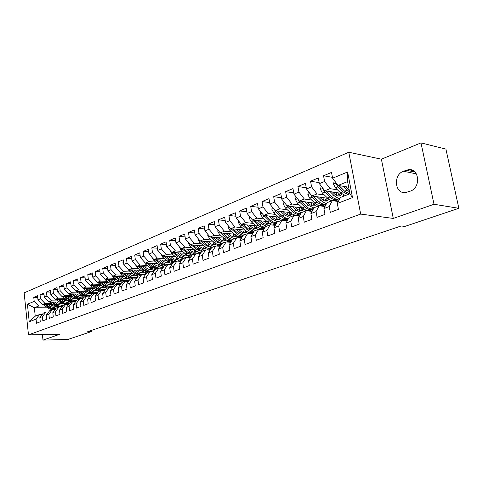 <?xml version="1.0" encoding="UTF-8"?>
<svg xmlns="http://www.w3.org/2000/svg" width="483" height="483" viewBox="0 0 483 483"><rect width="100%" height="100%" fill="white"/><g stroke="black" fill="none" stroke-linecap="round" stroke-linejoin="round"><path stroke-width="0.72" d="M348.78 152.248L24.15 292.849L28.467 334.888L360.68 214.084L348.78 152.248L381.389 159.197L393.277 218.425L434.012 204.273L420.995 142.89L381.389 159.197M420.995 142.89L445.924 149.108L458.85 208.306L434.012 204.273M347.615 171.99L352.512 197.613L337.321 203.452L340.346 197.499L349.921 193.774L347.597 181.596L347.615 171.99L332.6 178.191L331.519 172.413L323.55 175.758L324.606 181.487L319.354 183.661L318.309 177.955L310.557 181.21L311.583 186.867L306.476 188.974L305.461 183.347L297.926 186.504L298.917 192.095L293.954 194.148L292.976 188.587L285.64 191.66L286.6 197.179L281.77 199.177L280.822 193.683L273.686 196.678L274.616 202.129L269.912 204.074L268.995 198.646L262.046 201.562L262.951 206.947L258.369 208.837L257.481 203.476L250.713 206.313L251.589 211.639L247.127 213.48L246.264 208.185L239.677 210.944L240.522 216.209L236.175 218.002L235.336 212.768L228.918 215.46L229.739 220.659L225.501 222.409L224.692 217.235L218.431 219.862L219.228 225L215.092 226.708L214.307 221.588L208.203 224.148L208.976 229.232L204.949 230.898L204.182 225.839L198.229 228.338L198.978 233.361L195.047 234.986L194.305 229.98L188.491 232.42L189.221 237.388L185.387 238.97L184.669 234.026L178.994 236.404L179.7 241.319L175.957 242.864L175.257 237.974L169.72 240.299L170.408 245.159L166.75 246.668L166.074 241.826L160.664 244.096L161.334 248.902L157.76 250.375L157.102 245.593L151.813 247.809L152.465 252.567L148.975 254.004L148.335 249.27L143.173 251.432L143.801 256.141L140.396 257.548L139.768 252.863L134.721 254.982L135.337 259.637L132.004 261.013L131.394 256.376L126.461 258.447L127.059 263.054L123.799 264.4L123.207 259.812L118.383 261.834L118.969 266.393L115.781 267.709L115.202 263.169L110.486 265.149L111.054 269.665L107.932 270.951L107.371 266.453L102.752 268.391L103.308 272.859L100.259 274.121L99.709 269.665L95.193 271.561L95.731 275.992L92.742 277.224L92.211 272.817L87.785 274.67L88.311 279.053L85.388 280.261L84.869 275.896L80.54 277.713L81.047 282.054L78.186 283.231L77.685 278.908L73.44 280.689L73.941 284.988L71.134 286.147L70.645 281.861L66.491 283.606L66.974 287.862L64.227 288.997L63.75 284.753L59.681 286.461L60.152 290.681L57.459 291.792L56.994 287.59L53.003 289.263L53.468 293.441L50.83 294.527L50.371 290.368L46.465 292.004L46.911 296.145L44.327 297.214L43.887 293.09L40.053 294.696L40.494 298.796L37.958 299.84L37.523 295.759L33.768 297.335L37.698 297.389M47.726 307.828L34.359 307.768L27.41 304.199L29.221 321.75L36.056 319.124L36.485 323.236L40.282 321.799L39.848 317.669L42.401 316.685L42.842 320.833L46.718 319.372L46.265 315.206L48.868 314.204L49.326 318.388L53.275 316.896L52.816 312.688L55.473 311.668L55.937 315.894L59.97 314.373L59.5 310.122L62.21 309.084L62.687 313.346L66.805 311.795L66.322 307.502L69.087 306.439L69.576 310.75L73.778 309.162L73.283 304.827L76.109 303.747L76.61 308.094L80.903 306.476L80.389 302.098L83.275 300.994L83.788 305.383L88.172 303.735L87.646 299.315L90.599 298.18L91.124 302.618L95.604 300.927L95.066 296.465L98.073 295.312L98.617 299.792L103.193 298.065L102.638 293.555L105.717 292.378L106.278 296.9L110.951 295.137L110.384 290.585L113.529 289.377L114.103 293.948L118.878 292.149L118.299 287.548L121.511 286.31L122.102 290.929L126.987 289.088L126.389 284.439L129.673 283.177L130.283 287.844L135.276 285.96L134.66 281.263L138.023 279.971L138.645 284.686L143.759 282.76L143.125 278.015L146.566 276.693L147.206 281.462L152.441 279.488L151.789 274.688L155.309 273.336L155.967 278.154L161.322 276.137L160.652 271.283L164.256 269.9L164.932 274.773L170.414 272.702L169.726 267.799L173.415 266.381L174.115 271.307L179.73 269.188L179.018 264.231L182.797 262.782L183.516 267.763L189.27 265.59L188.539 260.579L192.409 259.087L193.152 264.129L199.044 261.901L198.29 256.829L202.262 255.308L203.023 260.403L209.061 258.121L208.288 252.989L212.357 251.432L213.142 256.582L219.336 254.245L218.539 249.059L222.711 247.453L223.52 252.669L229.872 250.272L229.051 245.02L233.325 243.378L234.164 248.654L240.679 246.191L239.834 240.878L244.223 239.194L245.08 244.531L251.776 242.007L250.9 236.634L255.404 234.901L256.292 240.305L263.163 237.708L262.257 232.269L266.888 230.494L267.805 235.958L274.857 233.301L273.927 227.789L278.679 225.966L279.627 231.502L286.872 228.767L285.912 223.188L290.796 221.311L291.774 226.919L299.225 224.106L298.228 218.455L303.252 216.529L304.26 222.204L311.921 219.318L310.895 213.595L316.057 211.614L317.102 217.362L324.981 214.392L323.918 208.596L329.231 206.555L330.306 212.381L338.414 209.32L337.321 203.452M27.41 304.199L34.196 301.398L33.768 297.335M458.85 208.306L404.851 226.424L401.186 225.966L87.725 331.646L91.378 331.58L91.245 330.463M53.039 304.574L42.492 304.489L45.034 303.463L51.554 303.523M69.172 303.68L68.459 303.668M61.945 303.614L59.161 303.59M37.958 299.84L42.492 304.489M40.494 298.796L45.034 303.463M29.221 321.75L35.241 316.196L39.612 314.499L42.281 314.493M36.056 319.124L39.612 314.499M59.56 302.02L48.892 301.911L51.488 300.867L58.038 300.939M76.012 301.144L74.992 301.132M68.671 301.06L65.779 301.03M44.327 297.214L48.892 301.911M46.911 296.145L51.488 300.867M39.848 317.669L43.404 313.02L45.957 312.03L48.68 312.03M42.401 316.685L45.957 312.03M66.207 299.424L55.418 299.285L58.069 298.216L64.65 298.307M82.303 298.947L82.991 298.56L81.657 298.542M75.535 298.458L72.528 298.416M50.83 294.527L55.418 299.285M53.468 293.441L58.069 298.216M46.265 315.206L49.827 310.521L52.436 309.512L55.213 309.518M48.868 314.204L52.436 309.512M72.987 296.767L62.078 296.598L64.782 295.511L71.399 295.62M89.844 295.928L88.449 295.904M82.496 295.807L79.417 295.753M57.459 291.792L62.078 296.598M60.152 290.681L64.782 295.511M52.816 312.688L56.378 307.973L59.035 306.94L61.878 306.959M55.473 311.668L59.035 306.94M79.912 294.062L68.876 293.863L71.635 292.752L78.282 292.879M96.854 293.241L95.38 293.211M89.415 293.096L86.451 293.042M64.227 288.997L68.876 293.863M66.974 287.862L71.635 292.752M59.5 310.122L63.062 305.371L65.779 304.32L68.677 304.344M62.21 309.084L65.779 304.32M86.976 291.303L75.813 291.068L78.626 289.933L85.31 290.084M96.473 290.331L93.63 290.271M71.134 286.147L75.813 291.068M73.941 284.988L78.626 289.933M66.322 307.502L69.884 302.72L72.655 301.646L75.614 301.676M69.087 306.439L72.655 301.646M94.185 288.49L82.895 288.218L85.769 287.059L92.482 287.228M103.676 287.512L100.965 287.445M78.186 283.231L82.895 288.218M81.047 282.054L85.769 287.059M73.283 304.827L76.851 300.009L79.671 298.911L82.702 298.953M76.109 303.747L79.671 298.911M101.551 285.616L90.122 285.302L95.399 289.383L100.023 290.995M111.024 284.632L108.458 284.559M99.806 284.312L93.056 284.119L90.122 285.302L85.388 280.261M88.311 279.053L93.056 284.119M80.389 302.098L83.957 297.244L86.843 296.121L89.935 296.176M83.275 300.994L86.843 296.121M109.073 282.682L97.506 282.332L100.506 281.124L107.286 281.335M118.534 281.692L116.119 281.613M92.742 277.224L97.506 282.332M95.731 275.992L100.506 281.124M87.646 299.315L91.215 294.425L94.161 293.278L97.325 293.338M90.599 298.18L94.161 293.278M129.408 280.11L129.082 280.098M116.759 279.687L105.052 279.289L108.114 278.057L114.924 278.299M126.202 278.691L123.944 278.613M100.259 274.121L105.052 279.289M103.308 272.859L108.114 278.057M95.066 296.465L98.629 291.539L101.635 290.368L104.877 290.44M98.073 295.312L101.635 290.368M137.534 277.103L136.882 277.079M124.614 276.626L112.756 276.185L115.884 274.924L122.73 275.189M134.026 275.624L131.95 275.545M107.932 270.951L112.756 276.185M111.054 269.665L115.884 274.924M102.638 293.555L106.2 288.593L109.273 287.397L112.587 287.482M105.717 292.378L109.273 287.397M145.848 274.036L144.846 273.994M132.638 273.499L120.635 273.016L123.835 271.724L130.712 272.014M142.032 272.49L140.142 272.412M115.781 267.709L120.635 273.016M118.969 266.393L123.835 271.724M110.384 290.585L113.94 285.58L117.079 284.36L120.472 284.457M113.529 289.377L117.079 284.36M154.288 270.903L152.972 270.842M140.843 270.311L128.683 269.774L131.956 268.451L138.869 268.771M150.207 269.285L148.523 269.212M123.799 264.4L128.683 269.774M127.059 263.054L131.956 268.451M118.299 287.548L121.849 282.507L125.061 281.257L128.532 281.366M121.511 286.31L125.061 281.257M161.171 268.234L162.59 267.685L161.268 267.624M149.235 267.045L136.918 266.453L140.263 265.107L147.206 265.451M158.563 266.012L157.108 265.94M132.004 261.013L136.918 266.453M135.337 259.637L140.263 265.107M126.389 284.439L129.933 279.361L133.217 278.081L136.774 278.208M129.673 283.177L133.217 278.081M171.067 264.4L169.732 264.334M157.82 263.712L145.341 263.066L148.758 261.683L155.731 262.058M172.914 262.981L171.96 262.927M167.106 262.667L165.904 262.601M140.396 257.548L145.341 263.066M143.801 256.141L148.758 261.683M134.66 281.263L138.198 276.143L141.561 274.839L145.202 274.978M138.023 279.971L141.561 274.839M179.73 261.037L178.396 260.965M166.599 260.301L153.95 259.594L157.452 258.182L164.455 258.586M182.043 259.606L180.763 259.528M175.848 259.244L174.924 259.196M148.975 254.004L153.95 259.594M152.465 252.567L157.452 258.182M143.125 278.015L146.657 272.853L150.092 271.518L153.823 271.675M146.566 276.693L150.092 271.518M175.589 256.817L162.765 256.044L166.351 254.601L173.385 255.036M191.389 256.159L189.765 256.056M184.784 255.749L184.198 255.712M157.76 250.375L162.765 256.044M161.334 248.902L166.351 254.601M151.789 274.688L155.309 269.49L158.822 268.119L162.65 268.3M155.309 273.336L158.822 268.119M184.784 253.255L171.785 252.41L175.456 250.931L182.526 251.401M200.964 252.633L198.984 252.5M166.75 246.668L171.785 252.41M170.408 245.159L175.456 250.931M160.652 271.283L164.16 266.042L167.758 264.642L171.682 264.847M164.256 269.9L167.758 264.642M194.202 249.608L181.022 248.691L184.784 247.175L191.878 247.682M210.709 249.029L208.408 248.866M175.957 242.864L181.022 248.691M179.7 241.319L184.784 247.175M169.726 267.799L173.222 262.517L176.905 261.086L180.932 261.309M173.415 266.381L176.905 261.086M203.85 245.877L190.483 244.881L194.329 243.329L201.459 243.873M220.296 245.316L218.062 245.147M185.387 238.97L190.483 244.881M189.221 237.388L194.329 243.329M179.018 264.231L182.502 258.906L186.275 257.439L190.399 257.693M182.797 262.782L186.275 257.439M213.74 242.055L200.173 240.975L204.116 239.387L211.27 239.973M230.095 241.512L227.946 241.337M195.047 234.986L200.173 240.975M198.978 233.361L204.116 239.387M188.539 260.579L192.005 255.211L195.869 253.708L200.107 253.986M192.409 259.087L195.869 253.708M223.871 238.143L210.105 236.978L214.144 235.348L221.329 235.976M240.172 237.618L238.071 237.437M204.949 230.898L210.105 236.978M208.976 229.232L214.144 235.348M198.29 256.829L201.737 251.426L205.698 249.886L210.051 250.188M202.262 255.308L205.698 249.886M234.255 234.14L220.284 232.878L224.426 231.206L231.635 231.876M249.94 233.814L250.55 233.633L248.437 233.44M215.092 226.708L220.284 232.878M219.228 225L224.426 231.206M208.288 252.989L211.711 247.544L215.774 245.962L220.242 246.3M212.357 251.432L215.774 245.962M244.905 230.041L230.717 228.67L234.967 226.962L242.206 227.674M225.501 222.409L230.717 228.67M229.739 220.659L234.967 226.962M218.539 249.059L221.939 243.565L226.104 241.947L230.699 242.315M222.711 247.453L226.104 241.947M255.833 225.839L241.422 224.36L245.781 222.603L253.044 223.369M236.175 218.002L241.422 224.36M240.522 216.209L245.781 222.603M229.051 245.02L232.426 239.483L236.694 237.823L241.422 238.234M233.325 243.378L236.694 237.823M267.045 221.534L252.404 219.934L256.878 218.135L264.171 218.95M247.127 213.48L252.404 219.934M251.589 211.639L256.878 218.135M239.834 240.878L243.184 235.299L247.562 233.597L252.428 234.044M244.223 239.194L247.562 233.597M288.641 218.298L288.297 218.256M278.552 217.127L263.676 215.394L268.27 213.546L275.582 214.416M258.369 208.837L263.676 215.394M262.951 206.947L268.27 213.546M250.9 236.634L254.221 231.007L258.719 229.256L263.718 229.751M255.404 234.901L258.719 229.256M300.734 213.878L299.877 213.776M290.374 212.598L275.25 210.733L279.965 208.837L287.3 209.761M269.912 204.074L275.25 210.733M274.616 202.129L279.965 208.837M262.257 232.269L265.547 226.599L270.166 224.806L275.316 225.35M266.888 230.494L270.166 224.806M313.159 209.356L311.74 209.175M302.515 207.962L287.137 205.945L291.98 203.995L299.339 204.985M281.77 199.177L287.137 205.945M286.6 197.179L291.98 203.995M273.927 227.789L277.182 222.071L281.921 220.23L287.228 220.828M278.679 225.966L281.921 220.23M325.934 204.732L323.9 204.448M315.001 203.21L299.345 201.031L304.326 199.026L311.704 200.077M293.954 194.148L299.345 201.031M298.917 192.095L304.326 199.026M285.912 223.188L289.13 217.428L294.002 215.533L299.472 216.191M290.796 221.311L294.002 215.533M338.523 199.908L336.391 199.594M327.836 198.332L311.897 195.971L317.017 193.912L324.413 195.029M306.476 188.974L311.897 195.971M311.583 186.867L317.017 193.912M298.228 218.455L301.404 212.653L306.409 210.703L312.054 211.427M303.252 216.529L306.409 210.703M341.046 193.327L324.805 190.773L330.07 188.654L337.484 189.849M319.354 183.661L324.805 190.773M324.606 181.487L330.07 188.654M310.895 213.595L314.022 207.738L319.172 205.74L324.993 206.537M316.057 211.614L319.172 205.74M348.666 187.193L338.076 185.43L347.597 181.596M332.6 178.191L338.076 185.43M323.918 208.596L326.997 202.691L332.292 200.632L338.305 201.508M329.231 206.555L332.292 200.632M42.401 334.604L42.987 340.11L67.868 339.471L91.378 331.58M393.277 218.425L360.68 214.084M42.987 340.11L59.874 334.242L28.467 334.888M45.197 306.053L38.712 306.011L34.359 307.768L35.241 316.196M62.47 306.162L62.053 306.162M55.358 306.119L52.677 306.101M352.512 197.613L349.921 193.774M34.196 301.398L38.712 306.011M410.369 191.105C421.104 187.766 419.341 168.048 408.491 169.648L403.456 171.242C392.89 174.81 394.768 194.172 405.575 192.578L410.369 191.105M323.55 175.758L332.437 177.321M310.557 181.21L319.166 182.64M297.926 186.504L306.264 187.815M285.64 191.66L293.724 192.862M273.686 196.678L281.529 197.776M262.046 201.562L269.659 202.57M250.713 206.313L258.103 207.237M239.677 210.944L246.855 211.796M228.918 215.46L235.891 216.239M218.431 219.862L225.211 220.574M208.203 224.148L214.802 224.806M198.229 228.338L204.653 228.936M188.491 232.42L194.746 232.969M178.994 236.404L185.086 236.911M169.72 240.299L175.655 240.757M160.664 244.096L166.448 244.519M151.813 247.809L157.458 248.196M143.173 251.432L148.673 251.788M134.721 254.982L140.094 255.302M126.461 258.447L131.708 258.737M118.383 261.834L123.503 262.1M110.486 265.149L115.485 265.39M102.752 268.391L107.643 268.608M95.193 271.561L99.969 271.76M87.785 274.67L92.458 274.845M80.54 277.713L85.105 277.87M73.44 280.689L77.908 280.828M66.491 283.606L70.856 283.726M59.681 286.461L63.955 286.57M53.003 289.263L57.187 289.353M46.465 292.004L50.564 292.088M40.053 294.696L44.068 294.763M337.816 206.102L337.496 204.381M334.284 180.419L333.548 184.174L335.45 187.851L340.509 192.826L345.417 195.524M343.232 186.287L349.595 192.065M345.695 186.698L349.179 189.873M336.53 183.383L336.422 184.379L337.973 186.843L343.033 191.829L347.941 194.546M344.747 191.31L338.71 185.532M349.541 193.924L344.633 191.202L339.036 185.587M335.28 201.067L336.874 200.119L339.09 199.974M322.27 206.163L323.972 205.118L325.838 204.913M321.539 206.06L323.58 205.269M321.171 186.033L320.519 189.463L322.403 193.085L327.45 197.97C329.871 200.228 332.147 201.043 334.272 200.415L334.653 200.27M336.246 195.265L336.651 192.632M330.016 191.594L333.934 195.416C336.059 197.432 338.1 198.314 340.062 198.066M342.664 196.599L343.642 195.029M332.485 191.98L334.351 193.804C336.367 195.706 338.263 196.394 340.026 195.869L342.079 194.142M323.332 188.853L323.314 189.68L324.854 192.101L329.907 197.004C332.328 199.268 334.598 200.089 336.723 199.461L337.665 199.014M338.981 193.001L337.919 195.941M331.32 196.255L325.717 190.918M338.655 198.712L338.281 198.857C336.156 199.485 333.886 198.664 331.459 196.388L325.934 190.954M338.855 196.05L340.37 193.218M308.432 191.503L307.846 194.607L309.712 198.181L314.747 202.975C317.162 205.19 319.438 205.981 321.581 205.347L321.962 205.197M323.532 200.409L324.008 197.764M317.162 196.75L321.056 200.487C323.006 202.323 324.914 203.198 326.78 203.114M329.811 201.598L330.734 200.191M319.637 197.118L321.485 198.893C323.495 200.759 325.391 201.429 327.166 200.898L329.134 199.34M310.527 194.202L312.096 197.221L317.132 202.033C319.553 204.261 321.829 205.058 323.966 204.418L324.884 203.983M326.254 198.096L325.131 201M318.152 200.964L313.081 196.146M325.856 203.687L325.476 203.832C323.344 204.466 321.068 203.669 318.647 201.435L313.189 196.164M326.037 201.085L327.595 198.296M309.621 211.113L311.42 209.984L312.948 209.755M308.776 211.005L311.028 210.141M297.311 215.931L300.396 214.494M296.399 215.823L298.808 214.875M296.043 196.81L295.518 199.618L297.365 203.138L302.388 207.841C304.797 210.02 307.073 210.787 309.223 210.147L309.603 209.996M311.155 205.402L311.704 202.751M304.652 201.767L308.522 205.426L313.89 207.992M317.301 206.464L318.164 205.203M307.14 202.111L308.963 203.844C310.974 205.673 312.869 206.326 314.656 205.788L316.528 204.381M298.096 199.431L299.689 202.202L304.707 206.929C307.116 209.115 309.398 209.888 311.547 209.248L312.447 208.819M313.872 203.053L312.688 205.915M313.401 208.523L313.02 208.674C310.871 209.314 308.595 208.535 306.18 206.35L300.855 201.296M313.564 205.981L315.139 203.331M283.98 201.972L283.515 204.49L285.35 207.962L290.355 212.586C292.752 214.724 295.035 215.466 297.19 214.82L297.576 214.669M299.104 210.256L299.714 207.593M292.487 206.652L296.327 210.232L301.362 212.725M305.123 211.204L305.932 210.069M294.974 206.978L296.779 208.662C298.784 210.461 300.68 211.089 302.473 210.552L304.254 209.284M286.051 204.581L287.608 207.05L292.613 211.693C295.016 213.842 297.299 214.591 299.454 213.939L300.341 213.528M301.809 207.871L300.577 210.703M300.891 213.383L300.891 213.383C298.729 214.029 296.453 213.281 294.05 211.125L288.725 206.156M301.416 210.745L302.962 208.354M285.332 220.616L288.176 219.131M284.372 220.508L286.914 219.487M272.243 206.984L271.832 209.236L273.65 212.653L278.637 217.199C281.028 219.3 283.31 220.025 285.477 219.373L285.864 219.222M287.361 214.971L288.031 212.315M280.635 211.397L284.457 214.905L289.359 217.338M293.259 215.816L294.014 214.802M283.129 211.705L284.916 213.353C286.914 215.122 288.81 215.732 290.609 215.189L292.3 214.041M274.447 209.731L275.847 211.771L280.84 216.33C283.231 218.443 285.513 219.167 287.681 218.515L288.55 218.117M290.06 212.562L288.78 215.358M288.774 218.062C286.679 218.551 284.499 217.791 282.235 215.78L276.976 210.95M289.595 215.382L291.092 213.22M273.668 225.175L276.27 223.677M272.672 225.066L275.328 223.979M260.814 211.856L260.452 213.854L262.251 217.229L267.22 221.697C269.605 223.762 271.887 224.462 274.06 223.804L274.447 223.653M275.914 219.554L276.65 216.903M269.097 216.028L272.889 219.463L277.785 221.836M281.71 220.314L282.404 219.403M271.585 216.318L273.36 217.924C275.346 219.662 277.248 220.254 279.053 219.705L280.653 218.672M263.241 214.857L269.369 220.852C271.754 222.923 274.03 223.629 276.204 222.971L276.813 222.717M278.6 217.169L277.284 219.892M276.868 222.621C274.869 222.923 272.823 222.156 270.728 220.314L265.535 215.611M278.069 219.904L279.524 217.942M262.299 229.612L264.66 228.133M261.291 229.516L264.044 228.356M261.484 229.401L261.122 229.497M251.226 233.935L253.34 232.498M250.212 233.838L253.038 232.619M240.431 238.149L242.291 236.791L239.417 238.059M239.888 237.763L239.079 238.028M229.908 242.255L231.502 241.005M228.894 242.17L231.526 240.963M229.491 241.79L228.513 242.14M219.638 246.258L220.954 245.159M218.636 246.179L221.033 245.026M219.348 245.72L218.219 246.149M209.622 250.158L210.63 249.27M208.638 250.091L210.799 248.999M209.447 249.554L208.185 250.061M199.847 253.967L200.499 253.37M198.875 253.907L200.819 252.863M199.787 253.297L198.41 253.871M189.348 257.626L191.081 256.642M190.35 256.956L188.865 257.596M180.05 261.261L181.578 260.325M181.131 260.53L179.555 261.231M249.681 216.601L249.361 218.358L251.148 221.685L256.099 226.08C258.471 228.109 260.754 228.791 262.933 228.127L263.32 227.976M264.762 224.015L265.553 221.371M257.85 220.532L261.623 223.901L266.513 226.225M270.323 224.818L271.09 223.883M260.343 220.803L262.1 222.379C264.086 224.082 265.982 224.661 267.793 224.106L269.297 223.176M252.446 219.94L258.188 225.253C260.566 227.294 262.849 227.976 265.022 227.318L265.161 227.264M267.383 221.836L266.079 224.305M265.3 227.028C263.392 227.191 261.466 226.424 259.516 224.734L254.39 220.151M266.839 224.305L268.246 222.524M238.825 221.214L238.554 222.748L240.329 226.032L245.255 230.349C247.622 232.347 249.898 233.011 252.084 232.341L252.476 232.19M253.883 228.356L254.728 225.73M246.898 224.921L250.641 228.23L255.525 230.5M259.117 229.298L260.059 228.242M249.391 225.181L251.13 226.714C253.104 228.393 255 228.954 256.817 228.399L258.224 227.565M241.615 224.378L247.296 229.546C249.548 231.46 251.734 232.154 253.853 231.635M256.431 226.364L255.157 228.604M254.046 231.303L248.588 229.039L243.523 224.577M255.893 228.598L257.246 226.98M228.248 225.712L228.018 227.028L229.775 230.264L234.684 234.515C237.044 236.477 239.314 237.123 241.506 236.453L241.892 236.302M243.269 232.583L244.169 229.968M236.211 229.202L239.936 232.444L244.809 234.666M248.177 233.651L249.306 232.492M238.705 229.443L240.431 230.946C242.4 232.595 244.289 233.144 246.113 232.583L247.429 231.834M231.055 228.707L236.67 233.73C238.765 235.493 240.83 236.199 242.852 235.849M245.75 230.759L244.501 232.8M243.088 235.456L237.932 233.235L232.933 228.888M245.219 232.782L246.517 231.309M217.936 230.083L217.742 231.2L219.481 234.394L224.372 238.578C226.72 240.51 228.99 241.138 231.182 240.462L231.574 240.311M232.921 236.706L233.863 234.104M225.796 233.374L229.497 236.555L234.358 238.735M237.479 237.89L238.813 236.628M228.29 233.603L229.999 235.076C231.955 236.694 233.844 237.225 235.674 236.664L236.899 235.994M220.761 232.921L226.31 237.811C228.266 239.447 230.216 240.154 232.154 239.936M235.324 235.028L234.11 236.887M232.42 239.496L227.541 237.328L222.603 233.084M234.81 236.857L236.048 235.523M207.877 234.346L207.714 235.269L209.441 238.427L214.307 242.538C216.65 244.44 218.914 245.05 221.111 244.374L221.504 244.223M222.82 240.721L223.81 238.143M215.635 237.443L219.312 240.57L224.16 242.701M227.016 242.019L228.574 240.661M218.123 237.66L219.819 239.097C221.769 240.697 223.659 241.21 225.483 240.643L226.618 240.051M210.715 237.026L216.203 241.796L221.733 243.897M225.144 239.182L223.967 240.878M222.252 243.444L217.404 241.319L212.538 237.183M224.649 240.842L225.827 239.628M198.06 238.505L197.933 239.242L199.642 242.357L204.49 246.408C206.821 248.28 209.085 248.872 211.276 248.196L211.276 248.196M212.955 244.633L213.957 242.237M205.722 241.415L209.368 244.483L214.21 246.571M216.776 246.04L218.576 244.597M208.209 241.615L209.882 243.027C211.826 244.597 213.715 245.098 215.539 244.531L216.583 244M200.91 241.035L206.338 245.678L211.584 247.755M215.207 243.221L214.072 244.766M212.345 247.296L207.509 245.219L202.691 241.174M214.73 244.724L215.853 243.625M188.479 242.557L188.382 243.124L190.079 246.197L194.903 250.182C197.088 251.927 199.244 252.543 201.357 252.023M203.325 248.455L204.315 246.264M196.044 245.292L199.666 248.304L204.496 250.351M206.748 249.959L208.819 248.431M198.525 245.479L200.185 246.861C202.123 248.407 204.007 248.896 205.836 248.328L206.784 247.857M191.34 244.941L196.708 249.476L201.683 251.51M205.498 247.157L204.406 248.564M202.679 251.057L197.849 249.023L193.085 245.074M205.046 248.516L206.108 247.519M179.127 246.505L180.739 249.946L185.538 253.871C187.591 255.495 189.632 256.123 191.66 255.742M193.918 252.186L194.897 250.176M186.589 249.077L190.193 252.035L195.011 254.04M196.961 253.756L199.292 252.18M189.07 249.246L190.719 250.605C192.645 252.132 194.522 252.603 196.352 252.029L197.221 251.625M182 248.757L187.301 253.177L192.113 255.169M196.013 250.985L194.969 252.277M193.23 254.734L188.418 252.736L183.715 248.878M195.591 252.223L196.587 251.317M169.986 250.357L171.616 253.605L176.796 257.783L179.296 259.087L182.212 259.353M184.723 255.827L185.689 253.986M177.364 252.772L180.944 255.682L185.744 257.644M187.205 257.499L189.982 255.833M179.839 252.929L181.469 254.263C183.389 255.761 185.267 256.225 187.096 255.652L187.869 255.296M172.872 252.482L178.118 256.793L182.912 258.749M186.746 254.722L185.744 255.899M184.005 258.32L179.211 256.364L174.556 252.591M186.353 255.839L187.289 255.024M170.964 264.811L172.28 263.941M172.123 264.02L170.463 264.781M161.062 254.118L162.705 257.185L167.462 260.995L172.992 262.867M175.746 259.383L176.681 257.699M168.344 256.382L171.906 259.244L176.687 261.17M177.569 261.122L180.884 259.401M170.819 256.527L172.437 257.837C174.345 259.317 176.217 259.763 178.046 259.19L178.734 258.882M163.954 256.117L169.141 260.331L173.922 262.245M177.69 258.363L176.736 259.437M174.991 261.828L170.209 259.908L165.609 256.213M177.327 259.371L178.203 258.64M162.089 268.276L163.182 267.504M163.212 267.461L161.588 268.252M152.362 257.807L153.992 260.681L158.726 264.43L163.997 266.29M166.961 262.855L167.873 261.309M159.535 259.908L163.067 262.722C165.355 264.473 167.595 264.998 169.787 264.31L171.996 262.891M162.004 260.047L163.61 261.327C165.512 262.782 167.372 263.223 169.201 262.643L169.805 262.384M155.242 259.667L160.374 263.784L165.138 265.662M168.833 261.919L167.927 262.891M166.182 265.258L161.413 263.374L156.866 259.757M168.501 262.824L169.316 262.172M152.441 271.621L153.999 271.017M153.419 271.663L154.276 271.011M154.367 270.872L152.912 271.639M143.898 261.454L145.48 264.098L150.189 267.799L155.212 269.629M158.376 266.248L159.263 264.829M150.925 263.356L154.433 266.127C156.709 267.848 158.943 268.361 161.135 267.673L163.302 266.296M153.383 263.483L154.977 264.738C156.872 266.175 158.732 266.604 160.555 266.024L161.074 265.807M146.729 263.138L151.801 267.165L156.546 269.007M160.169 265.384L159.318 266.272M157.567 268.608L152.815 266.761L148.317 263.217M159.879 266.205L160.628 265.614M143.922 274.93L145.594 274.278M144.942 274.972L145.54 274.483M145.721 274.223L144.435 274.948M135.626 265.028L137.154 267.437L141.845 271.084L146.633 272.883M149.984 269.562L150.835 268.264M142.503 266.725L145.993 269.448C148.257 271.144 150.485 271.651 152.676 270.957L154.808 269.629M144.96 266.839L146.542 268.077C148.42 269.49 150.279 269.906 152.103 269.327L152.537 269.152M138.398 266.525L143.415 270.468L148.148 272.273M151.698 268.771L150.895 269.58M151.481 271.422L152.676 270.957M149.144 271.887L144.411 270.075L139.961 266.604M151.445 269.508L152.133 268.983M135.602 278.166L137.257 277.508L136.146 278.184M136.647 278.202L136.961 277.936M127.554 268.524L129.009 270.703L133.676 274.302L138.392 276.071M141.767 272.804L142.588 271.615M134.274 270.015L137.74 272.702C139.992 274.374 142.207 274.863 144.399 274.175L146.494 272.883M136.719 270.124L138.289 271.343C140.161 272.732 142.008 273.143 143.831 272.563L144.188 272.424M130.253 269.84L135.216 273.698L139.931 275.467M143.415 272.08L142.66 272.81M143.24 274.622L142.527 274.875M140.909 275.087L136.188 273.312L131.787 269.906M143.191 272.738L143.825 272.273M127.47 281.335L128.985 280.714M128.955 280.762L128.043 281.354M119.669 271.959L121.046 273.903L125.689 277.447L130.386 279.18M133.731 275.974L134.516 274.881M126.22 273.239L129.661 275.884C131.901 277.532 134.117 278.009 136.303 277.314L138.084 276.312M128.659 273.342L130.217 274.531C132.076 275.908 133.924 276.306 135.741 275.727L136.019 275.618M122.29 273.082L127.192 276.856L131.895 278.594M135.3 275.316L134.6 275.968M135.174 277.755L134.032 278.111M132.849 278.226L128.146 276.481L123.793 273.143M135.119 275.896L135.693 275.491M119.524 284.427L120.901 283.847M120.822 283.956L120.116 284.445M111.971 275.334L113.251 277.031L117.87 280.526L122.549 282.229M125.864 279.077L126.618 278.075M118.341 276.391L121.758 278.999C123.992 280.623 126.196 281.088 128.381 280.394L129.643 279.772M120.774 276.481L122.314 277.659C124.173 279.011 126.009 279.397 127.826 278.818L128.019 278.745M114.495 276.252L119.343 279.947L124.028 281.655M126.087 281.287L126.612 281.064M127.367 278.474L126.709 279.065M127.283 280.822L125.502 281.269M124.964 281.293L120.279 279.579L115.968 276.306M127.222 278.987L127.729 278.631M111.754 287.457L112.992 286.914M112.853 287.113L112.358 287.476M104.461 278.655L105.626 280.092L110.221 283.539L114.882 285.212M118.166 282.114L118.884 281.197M110.625 279.476L114.024 282.042C116.246 283.648 118.444 284.101 120.623 283.406L121.474 283.032M113.058 279.56L114.586 280.714C116.433 282.054 118.263 282.428 120.074 281.849L120.195 281.806M106.864 279.355L111.664 282.972L116.325 284.65M118.075 284.39L118.903 284.058M119.597 281.559L118.993 282.09M119.561 283.823L119.168 283.974C116.989 284.668 114.791 284.215 112.575 282.615L108.307 279.403M119.488 282.012L119.941 281.71M104.153 290.422L105.252 289.915M97.149 281.951L102.728 286.491L107.371 288.134M110.625 285.085L111.307 284.245M103.078 282.501L106.459 285.024C108.663 286.606 110.855 287.047 113.034 286.359L113.529 286.159M105.499 282.573L107.015 283.708C108.856 285.024 110.679 285.393 112.491 284.813L112.533 284.801M99.395 282.386L104.141 285.936L108.79 287.584M110.166 287.421L111.35 286.993M111.99 284.584L111.434 285.055M111.996 286.757L111.609 286.908C109.43 287.602 107.244 287.162 105.034 285.586L100.808 282.428M111.917 284.976L112.31 284.716M96.715 293.326L97.681 292.849M103.241 287.995L103.887 287.228M95.688 285.453L99.045 287.946C101.243 289.504 103.422 289.939 105.596 289.245L105.783 289.178M98.103 285.519L99.607 286.636C101.418 287.928 103.229 288.297 105.028 287.729M92.084 285.356L96.775 288.834L101.406 290.458M102.305 290.38L103.954 289.866M104.533 287.536L104.026 287.959M104.588 289.637L104.201 289.788C102.034 290.482 99.848 290.048 97.651 288.49L93.473 285.393M104.503 287.874L104.841 287.663M89.433 296.164L90.261 295.729M82.991 288.218L88.214 292.209L92.821 293.797M96.008 290.838L96.618 290.144M88.449 288.351L91.788 290.802C93.931 292.318 96.075 292.752 98.218 292.106M90.858 288.405L94.227 290.512L97.675 290.597M84.917 288.266L89.566 291.678C91.746 293.211 93.919 293.634 96.087 292.94L96.709 292.686M97.234 290.434L96.775 290.802M97.337 292.457L96.95 292.607C94.783 293.296 92.609 292.873 90.424 291.34L86.282 288.297M76.006 291.074L81.174 294.986L85.763 296.544M88.926 293.628L89.494 293M77.902 291.11L82.502 294.461C84.67 295.976 86.837 296.387 88.999 295.693L88.051 296.061M81.361 291.183L84.676 293.604C86.711 295.035 88.757 295.487 90.828 294.956M83.758 291.237L87.085 293.296L90.472 293.41M88.999 295.693L89.609 295.439M90.086 293.266L89.675 293.586M90.23 295.216L89.838 295.367C87.683 296.055 85.515 295.644 83.342 294.129L79.236 291.14M75.324 301.67L75.855 301.356M69.16 293.869L74.279 297.703L78.844 299.237M81.977 296.363L82.515 295.789M80.667 298.923L81.132 298.748M74.418 293.966L79.345 297.286L81.494 297.86L83.601 297.733M76.803 294.008L80.081 296.031L83.414 296.164M71.031 293.899L75.577 297.19C77.739 298.681 79.894 299.086 82.05 298.391L82.653 298.144M83.076 296.037L82.714 296.314M83.263 297.92L82.877 298.071C80.721 298.76 78.56 298.361 76.399 296.864L72.335 293.924M68.483 304.338L68.852 304.109M62.452 296.604L67.517 300.36L72.07 301.869M75.173 299.037L75.668 298.524M73.579 301.652L74.346 301.386M67.608 296.683L72.444 299.937L74.503 300.511L76.531 300.444M69.993 296.725L71.448 297.776L76.501 298.856M64.293 296.634L68.791 299.858C70.941 301.338 73.09 301.724 75.239 301.036L75.837 300.794M76.205 298.754L75.891 298.983M76.048 300.722L76.435 300.571L76.048 300.722C73.899 301.41 71.75 301.018 69.6 299.545L65.573 296.653M55.877 299.285L60.894 302.974L65.422 304.453M68.501 301.664L68.96 301.199M66.563 304.326L67.698 303.964M60.936 299.351L64.191 301.676L69.612 303.089M63.309 299.382L64.758 300.42L69.715 301.501M57.694 299.309L62.144 302.479C64.281 303.934 66.425 304.32 68.568 303.632L69.154 303.39M69.467 303.282L69.359 303.318C67.215 304.012 65.072 303.626 62.935 302.171L58.944 299.327M49.429 301.917L54.398 305.534L58.908 306.989M61.957 304.236L62.379 303.819M59.536 306.94L61.178 306.5M54.398 301.966L57.628 304.26L62.838 305.673M56.765 301.996L58.202 303.01L63.068 304.091M51.222 301.935L55.623 305.051C57.749 306.488 59.88 306.862 62.023 306.174L62.597 305.938M62.657 305.92C60.556 306.542 58.473 306.15 56.396 304.743L52.448 301.947M43.108 304.495L48.028 308.039C50.141 309.458 52.267 309.82 54.398 309.132L54.778 308.987M55.539 306.759L55.925 306.391M47.986 304.531L51.198 306.79L56.203 308.208M50.341 304.55L51.772 305.558L56.547 306.627M44.871 304.507L49.23 307.568C51.343 308.987 53.468 309.355 55.599 308.667L55.962 308.528M55.992 308.486C53.963 309.005 51.965 308.601 49.99 307.266L46.078 304.519M414.988 172.057L406.052 170.227M416.364 173.856L403.456 171.242M336.234 182.991L333.566 184.077M343.033 191.829L340.509 192.826M347.18 190.199L344.633 191.202M337.973 186.843L335.45 187.851M340.485 185.828L339.573 186.196M337.406 184.542L336.422 184.379M322.97 188.382L320.537 189.372M329.907 197.004L327.45 197.97M333.934 195.416L331.459 196.388M324.854 192.101L322.403 193.085M327.22 191.153L326.411 191.479M324.057 189.795L323.314 189.68M310.074 193.617L307.864 194.516M317.132 202.033L314.747 202.975M321.056 200.487L318.647 201.435M312.096 197.221L309.712 198.181M314.324 196.333L313.612 196.617M311.076 194.915L310.569 194.836M297.534 198.712L295.53 199.527M304.707 206.929L302.388 207.841M308.522 205.426L306.18 206.35M299.689 202.202L297.365 203.138M301.772 201.369L301.157 201.616M285.332 203.669L283.533 204.4M292.613 211.693L290.355 212.586M296.327 210.232L294.05 211.125M287.608 207.05L285.35 207.962M289.565 206.265L289.039 206.476M273.456 208.493L271.844 209.145M280.84 216.33L278.637 217.199M284.457 214.905L282.235 215.78M275.847 211.771L273.65 212.653M277.683 211.035L277.242 211.21M273.463 225.15L273.831 225.012M261.889 213.19L260.464 213.77M269.369 220.852L267.22 221.697M272.889 219.463L270.728 220.314M264.394 216.366L262.251 217.229M266.115 215.678L265.753 215.823M262.015 229.582L262.535 229.383M250.864 233.905L251.528 233.645M239.997 238.107L240.794 237.799M229.401 242.212L230.331 241.856M219.071 246.215L220.121 245.805M208.988 250.116L210.153 249.663M199.153 253.925L200.433 253.43M189.553 257.638L190.725 257.185M180.183 261.267L181.216 260.868M250.629 217.767L249.373 218.274M258.188 225.253L256.099 226.08M261.623 223.901L259.516 224.734M253.237 220.846L251.148 221.685M239.659 222.222L238.566 222.663M247.296 229.546L245.255 230.349M250.641 228.23L248.588 229.039M242.363 225.211L240.329 226.032M228.966 226.563L228.03 226.944M236.67 233.73L234.684 234.515M239.936 232.444L237.932 233.235M231.755 229.467L229.775 230.264M218.539 230.802L217.755 231.115M226.31 237.811L224.372 238.578M229.497 236.555L227.541 237.328M221.419 233.615L219.481 234.394M208.366 234.931L207.726 235.191M216.203 241.796L214.307 242.538M219.312 240.57L217.404 241.319M211.331 237.666L209.441 238.427M198.447 238.958L197.945 239.163M206.338 245.678L204.49 246.408M209.368 244.483L207.509 245.219M201.483 241.615L199.642 242.357M188.768 242.889L188.394 243.046M196.708 249.476L194.903 250.182M199.666 248.304L197.849 249.023M191.878 245.473L190.079 246.197M187.301 253.177L185.538 253.871M190.193 252.035L188.418 252.736M182.496 249.24L180.739 249.946M178.118 256.793L176.398 257.475M180.944 255.682L179.211 256.364M173.331 252.917L171.616 253.605M171.03 264.811L171.936 264.461M169.141 260.331L167.462 260.995M171.906 259.244L170.209 259.908M164.383 256.509L162.705 257.185M162.095 268.27L162.868 267.974M160.374 263.784L158.726 264.43M163.067 262.722L161.413 263.374M155.635 260.023L153.992 260.681M153.479 271.609L154.011 271.404M151.801 267.165L150.189 267.799M154.433 266.127L152.815 266.761M147.08 263.452L145.48 264.098M145.057 274.869L145.359 274.755M143.415 270.468L141.845 271.084M145.993 269.448L144.411 270.075M138.724 266.809L137.154 267.437M135.216 273.698L133.676 274.302M137.74 272.702L136.188 273.312M130.543 270.088L129.009 270.703M127.192 276.856L125.689 277.447M129.661 275.884L128.146 276.481M122.549 273.3L121.046 273.903M119.343 279.947L117.87 280.526M121.758 278.999L120.279 279.579M114.719 276.439L113.251 277.031M111.664 282.972L110.221 283.539M114.024 282.042L112.575 282.615M107.063 279.512L105.626 280.092M104.141 285.936L102.728 286.491M106.459 285.024L105.034 285.586M99.564 282.525L98.158 283.086M96.775 288.834L95.399 289.383M99.045 287.946L97.651 288.49M92.223 285.471L90.846 286.021M89.566 291.678L88.214 292.209M91.788 290.802L90.424 291.34M85.038 288.351L83.686 288.894M82.502 294.461L81.174 294.986M84.676 293.604L83.342 294.129M77.992 291.183L76.67 291.708M75.577 297.19L74.279 297.703M77.709 296.351L76.399 296.864M71.092 293.948L69.8 294.467M68.791 299.858L67.517 300.36M70.88 299.037L69.6 299.545M64.336 296.665L63.062 297.172M62.144 302.479L60.894 302.974M64.191 301.676L62.935 302.171M57.706 299.321L56.463 299.822M55.623 305.051L54.398 305.534M57.628 304.26L56.396 304.743M51.192 301.935L49.99 302.418M49.23 307.568L48.028 308.039M51.198 306.79L49.99 307.266M44.786 304.507L43.645 304.966M413.056 170.59L408.491 169.648M336.482 200.27L334.659 200.976M334.272 200.415L336.723 199.461M338.281 198.857L339.996 198.193M321.581 205.347L323.966 204.418M325.476 203.832L326.641 203.379M309.223 210.147L311.547 209.248M313.02 208.674L313.66 208.427M297.19 214.82L299.454 213.939M285.477 219.373L287.681 218.515M274.06 223.804L276.204 222.971M218.533 245.998L218.159 246.143M208.65 249.832L208.076 250.049M198.996 253.569L198.247 253.865M189.578 257.222L188.648 257.584M180.37 260.79L179.278 261.218M262.933 228.127L265.022 227.318M252.084 232.341L253.835 231.665M241.506 236.453L242.792 235.952M231.182 240.462L232.033 240.129M221.111 244.374L221.546 244.205M187.307 257.505L187.694 257.354M171.38 264.279L170.125 264.769M177.943 261.14L178.638 260.874M168.79 264.696L169.787 264.31M159.855 268.168L161.135 267.673M142.847 274.773L144.399 274.175M134.781 277.906L136.303 277.314M126.89 280.973L128.381 280.394M119.168 283.974L120.623 283.406M110.293 287.421L110.71 287.258M111.609 286.908L113.034 286.359M102.65 290.392L103.32 290.126M104.201 289.788L105.596 289.245M95.169 293.296L96.087 292.94M96.95 292.607L98.212 292.112M89.838 295.367L90.798 294.992M80.746 298.899L82.05 298.391M82.877 298.071L83.541 297.812M73.965 301.531L75.239 301.036M67.312 304.115L68.568 303.632M60.792 306.651L62.023 306.174M54.398 309.132L55.599 308.667"/></g></svg>
